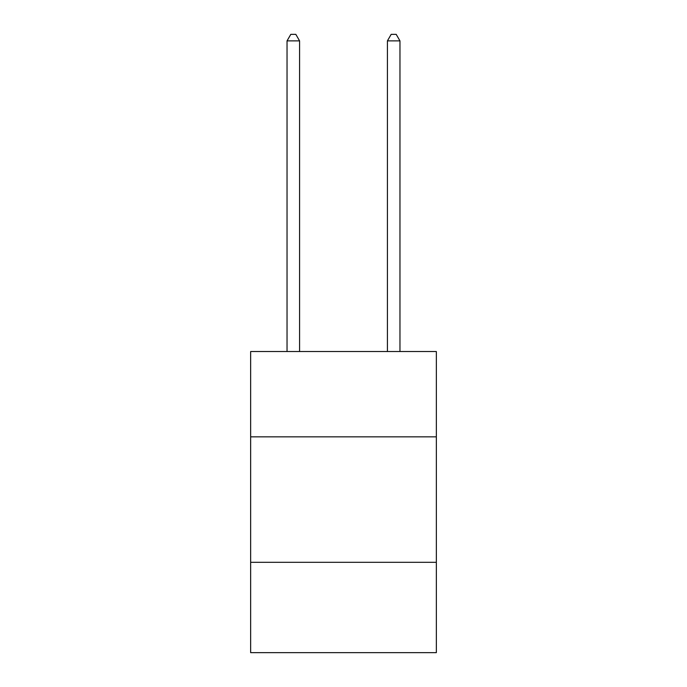 <?xml version="1.0" encoding="UTF-8"?>
<svg xmlns="http://www.w3.org/2000/svg" width="687" height="687" viewBox="0 0 687 687"><rect width="100%" height="100%" fill="white"/><g stroke="black" fill="none" stroke-linecap="round" stroke-linejoin="round"><path stroke-width="1.03" d="M436.348 436.846L436.348 351.529L250.652 351.529L250.652 436.846L436.348 436.846L436.348 652.65L250.652 652.65L250.652 436.846M436.348 562.318L250.652 562.318M299.584 351.529L299.584 40.877L287.037 40.877L287.037 351.529M287.037 40.877L290.807 34.35L295.822 34.35L299.584 40.877M399.963 351.529L399.963 40.877L387.416 40.877L387.416 351.529M387.416 40.877L391.178 34.35L396.193 34.35L399.963 40.877"/></g></svg>
